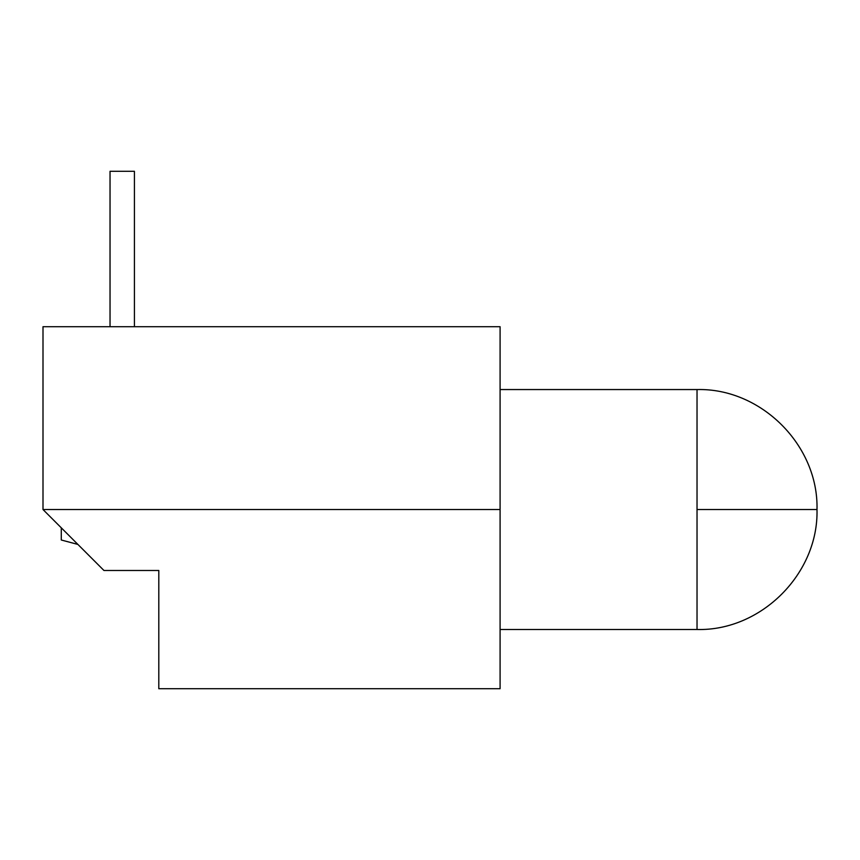 <?xml version="1.0" encoding="UTF-8"?>
<svg xmlns="http://www.w3.org/2000/svg" width="860" height="860" viewBox="0 0 860 860"><rect width="100%" height="100%" fill="white"/><g stroke="black" fill="none" stroke-linecap="round" stroke-linejoin="round"><path stroke-width="1.29" d="M61.286 527.825L61.286 540.005L61.286 527.825M77.905 544.434L61.286 540.005L77.905 544.434L103.942 570.481L43 509.529L103.942 570.481L158.799 570.481L158.799 688.709L500.09 688.709L500.09 509.529L43 509.529L43 326.703L500.09 326.703L500.09 509.529L500.09 326.703L43 326.703L43 509.529L500.09 509.529L500.09 688.709L500.09 629.499L697.03 629.499L697.03 509.529L817 509.529L697.03 509.529L697.03 629.499L500.09 629.499L500.09 655.804L500.09 363.264L500.09 389.558L697.03 389.558L500.09 389.558M500.09 381.69L500.09 330.358L500.09 381.69M103.942 570.481L158.799 570.481L158.799 688.709M697.03 509.529L697.03 389.558L697.03 509.529M110.037 326.703L110.037 171.291L134.418 171.291L134.418 326.703L134.418 171.291L110.037 171.291L110.037 326.703M697.03 629.499C761.132 631.154 818.655 573.652 817 509.529C818.655 445.415 761.132 387.914 697.03 389.558"/></g></svg>
